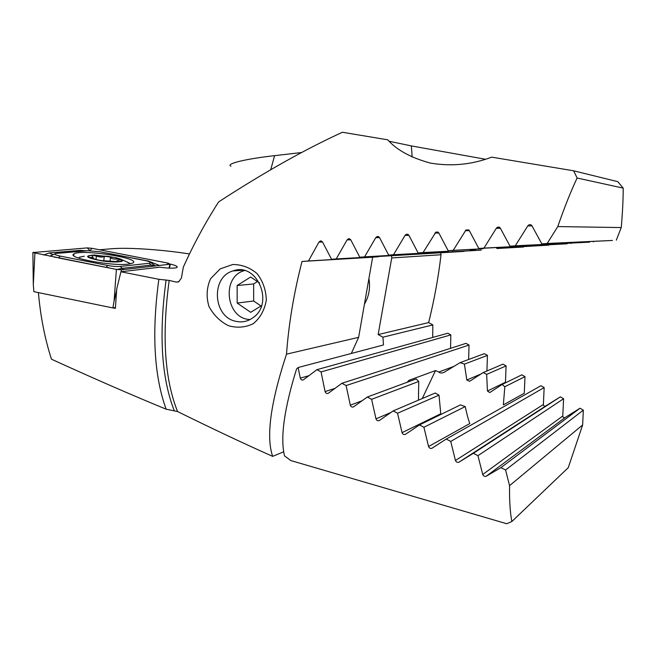 <?xml version="1.0" encoding="UTF-8"?>
<svg xmlns="http://www.w3.org/2000/svg" width="656" height="656" viewBox="0 0 656 656"><rect width="100%" height="100%" fill="white"/><g stroke="black" fill="none" stroke-linecap="round" stroke-linejoin="round"><path stroke-width="0.98" d="M557.78 226.582C564.373 207.55 570.818 191.355 577.116 178.014L623.2 188.124C623.184 199.998 622.528 213.143 621.232 227.558L557.78 226.582L547.161 243.483L541.815 243.868L531.811 225.549C530.507 224.213 529.171 224.311 527.809 225.861L515.28 245.811L510.024 246.197L500.241 227.985C499.044 226.673 497.756 226.73 496.379 228.173L483.964 248.107L478.798 248.485L469.204 230.379L465.981 229.977L453.222 250.354L448.163 250.723L438.716 232.749L435.904 232.101L423.079 252.568L418.11 252.929L408.786 235.078L406.244 234.323L405.055 235.365L393.526 254.733L388.655 255.094L379.43 237.374L377.069 236.562L375.773 237.652L364.564 256.865L359.8 257.209L350.648 239.629L348.426 238.792L347.065 239.907L336.216 258.948L331.551 259.292L322.449 241.843L320.325 240.99L318.931 242.121L308.459 260.99L302.006 261.465C293.863 293.117 288.697 324.015 286.508 354.158C270.526 402.784 265.918 436.855 272.675 456.371C243.36 443.325 211.65 428.376 177.563 411.542L166.124 409.18C131.331 394.879 93.119 378.217 51.496 359.209C44.928 339.111 40.557 316.905 38.392 292.601M448.163 250.723L483.144 248.722L453.222 250.354M483.144 248.722L483.439 248.239M418.11 252.929L448.335 251.232L423.079 252.568M452.804 250.904L453.017 250.461M388.655 255.094L425.506 252.978L393.526 254.733M189.477 253.946C159.203 249.223 125.763 247.296 110.347 248.854L99.548 249.78M166.124 409.18C154.053 375.88 151.634 332.584 158.85 279.292L120.917 271.764L116.727 289.017L115.382 308.377L113.086 307.91M158.85 279.292L169.191 280.432L176.234 282.088L178.588 281.9L181.376 278.095L183.327 267.156C193.487 244.524 205.271 222.761 218.661 201.876C263.843 172.528 305.097 149.322 342.424 132.258L387.729 139.81C396.798 150.068 411.009 157.825 430.377 163.09C451.435 166.624 471.877 164.648 491.713 157.145L573.656 170.806L577.116 178.014M253.257 323.687C245.451 327.467 237.226 328.156 228.591 325.753C220.285 321.637 213.758 315.249 209.018 306.582C206.082 296.996 206.599 287.73 210.56 278.767L220.145 268.894L232.724 264.516C241.736 264.516 249.805 267.5 256.922 273.478C262.867 281.014 266 289.903 266.328 300.128C264.565 310.108 260.211 317.963 253.257 323.687M378.348 256.521L372.649 257.218L358.635 337.34L351.329 353.461M378.217 256.808L308.459 260.99M372.649 257.218L302.006 261.465M358.635 337.34L286.508 354.158M389.188 141.278L411.378 145.919L485.383 159.244M623.2 188.124L617.796 181.671L573.656 170.806M541.815 243.868L612.466 240.449L547.161 243.483M616.312 240.162L621.232 227.558M510.024 246.197L589.613 242.138L515.28 245.811M593.393 241.859L593.582 241.367M478.798 248.485L567.194 243.794L483.964 248.107M570.9 243.515L571.064 243.081M522.725 246.156L519.273 246.836L519.003 246.353M519.273 246.836L548.81 245.147L522.57 246.582M501.323 247.287L500.889 248.214L496.912 248.509L496.28 247.558M496.912 248.509L523.521 247.017L500.889 248.214M475.756 249.214L475.264 250.067L470.426 250.403L469.721 249.551M470.426 250.403L475.264 250.067M359.8 257.209L481.266 250.125L364.564 256.865M331.551 259.292L464.046 251.396L336.216 258.948M283.704 451.787L272.675 456.371M235.684 321.268C212.913 316.897 210.707 277.004 232.954 270.936C256.75 261.555 274.782 303.244 252.978 317.725L250.256 319.447C245.606 321.85 240.744 322.457 235.684 321.268M120.917 271.764L159.695 267.197C168.6 268.394 174.34 268.493 176.931 267.5C178.055 266.574 175.898 265.442 170.462 264.097M116.276 257.759L94.464 255.012C83.501 255.742 85.764 257.669 101.237 260.776C115.727 263.064 127.846 261.867 120.433 259.038L116.276 257.759M107.469 256.266L104.271 256.553C102.41 257.357 99.794 257.193 96.424 256.045L92.471 255.315L108.281 256.389C113.849 257.267 117.826 258.259 120.204 259.366L120.622 259.587C122.303 260.645 121.483 261.342 118.146 261.67L101.754 260.653C95.751 259.702 91.635 258.644 89.413 257.48L97.793 259.924M92.471 255.315C88.568 255.594 87.551 256.316 89.413 257.48L93.209 257.554L91.742 255.512L92.471 255.315M120.204 259.366L116.94 259.087C113.226 259.186 111.085 258.653 110.528 257.48L108.281 256.389M118.146 261.67L116.727 260.973L120.622 259.587M113.734 261.769L117.399 261.719M84.296 256.184L79.278 257.267L78.72 258.161M130.29 263.843L127.108 261.883M128.281 264.13L132.815 263.031C142.188 258.275 81.024 248.796 73.98 253.921C65.616 257.66 111.774 266.385 128.281 264.13M107.633 265.467C112.668 266.385 116.875 266.713 120.253 266.451L149.125 263.277L150.675 262.498C150.191 261.867 148.281 261.211 144.96 260.539L99.835 251.74L87.871 250.731L56.129 253.429C53.513 254.028 54.858 254.913 60.172 256.086L107.633 265.467L106.354 267.131L111.151 268.386M116.391 269.419L121.499 269.813L170.019 264.229L168.182 263.146L91.955 248.304L87.223 247.902L32.825 252.568L116.391 269.419L114.07 301.202L116.571 290.633M114.07 301.202L112.889 307.943L33.882 291.674L33.3 284.688L34.924 253.29M112.889 307.943L115.415 307.516M43.567 255.004L49.192 252.945L80.385 250.371L86.485 250.854M100.237 251.814L148.395 261.055L159.408 265.45M116.866 269.509L122.155 268.353L120.253 266.451M54.768 253.979L49.725 256.217M54.374 257.144L58.81 257.718L60.172 256.086M123.804 269.55L122.155 268.353L150.962 265.098L155.374 265.819M244.516 270.592C221.023 276.504 225.869 319.037 250.092 319.538M259.628 283.031L250.666 277.021L237.136 285.499L237.169 303.056L250.707 312.313L261.514 305.696M235.34 270.313L234.791 270.813M261.031 305.999L253.659 300.997L237.169 303.056M257.447 281.572L253.642 283.941L253.659 300.997M253.642 283.941L237.136 285.499M504.825 386.737L524.989 376.634L521.823 374.83L502.127 384.473L504.825 386.737L503.349 404.891L524.283 393.239L524.989 376.634M406.982 382.325L409.328 380.185L435.494 370.566L438.815 372.026C439.807 373.075 441.447 373.239 443.743 372.534L460.143 362.629L464.423 364.121L466.818 380.029L469.639 381.308L483.251 372.542L486.654 374.387L487.449 391.017L489.778 392.55L502.127 384.473M486.654 374.387L506.096 365.909L502.972 364.146L483.251 372.542M487.449 391.017L505.464 382.235L506.096 365.909M464.423 364.121L487.441 355.388L484.358 353.658L460.143 362.629M486.924 370.984L487.441 355.388M301.563 152.536L274.602 155.661L270.707 169.748M432.698 337.438L432.845 324.917L428.63 322.588C434.28 299.915 438.413 277.308 441.021 254.758L440.758 252.822M450.828 334.904L447.818 333.232L316.938 369.672L321.063 371.927L450.828 334.904L450.565 348.311M469.024 345.056L465.981 343.35L341.907 383.276L346.106 385.556L469.024 345.056L468.638 359.48M544.152 387.565L540.946 385.728L446.228 439.053L450.721 441.422L544.152 387.565L543.389 404.49C543.545 405.949 544.357 406.433 545.808 405.925L560.331 396.855L563.594 398.733L562.782 416.002C562.93 417.487 563.75 417.979 565.242 417.47L580.019 408.221L583.332 410.139L582.651 424.932L568.26 467.662L511.869 521.512L506.76 523.742L290.788 460.553L284.515 455.879C280.145 437.888 284.155 408.926 296.545 369L298.119 367.524L300.276 378.159C300.94 379.849 301.973 380.406 303.375 379.84L316.938 369.672M364.433 304.171C369.008 296.348 370.509 287.804 368.918 278.554M298.119 367.524L383.481 344.966L382.932 337.192L378.151 334.56L391.722 257.939L391.566 255.733M382.932 337.192L432.845 324.917M378.151 334.56L428.63 322.588M391.722 257.939L441.021 254.758M511.869 521.512C510.13 512.68 509.368 500.733 509.564 485.661L582.651 424.932M450.721 441.422L455.444 460.479C456.166 462.078 457.306 462.669 458.864 462.242L473.386 453.288L477.945 455.674L482.726 474.493C483.439 476.059 484.595 476.65 486.186 476.264L500.946 467.613L505.571 470.008L583.332 410.139M505.571 470.008L509.564 485.661M500.946 467.613L580.019 408.221M477.945 455.674L563.594 398.733M473.386 453.288L560.331 396.855M346.106 385.556L350.312 405.17C351.009 406.843 352.083 407.417 353.527 406.892L367.327 397.019L371.599 399.324L375.978 418.856C376.683 420.521 377.774 421.095 379.242 420.586L393.19 410.91L397.544 413.239L402.062 432.648C402.776 434.288 403.883 434.871 405.375 434.387L419.496 424.924L423.915 427.269L428.557 446.523C429.278 448.155 430.393 448.737 431.919 448.278L446.228 439.053M428.557 446.523L469.811 423.563C468.236 419.315 466.711 413.649 465.235 406.564L460.397 404.9L419.496 424.924M423.915 427.269L465.235 406.564M402.062 432.648L440.758 413.78L439.003 395.158L435.199 393.018L393.19 410.91M397.544 413.239L439.003 395.158M418.43 400.16L418.741 381.448L416.158 378.93L367.327 397.019M371.599 399.324L418.741 381.448M321.063 371.927L325.081 391.599C325.761 393.28 326.811 393.846 328.238 393.305L341.907 383.276M230.928 166.198C225.197 163.754 246.451 158.785 274.602 155.661M469.352 230.682L465.325 230.682M438.856 233.019L434.912 233.044M408.909 235.324L405.055 235.365M379.545 237.595L375.773 237.652M174.201 410.508C161.433 377.774 158.727 334.248 166.099 279.94M169.191 280.432C161.745 335.241 164.541 378.947 177.563 411.542M532.016 225.926L527.809 225.861M500.413 228.313L496.297 228.288M350.755 239.834L347.065 239.907M322.539 242.039L318.931 242.121M234.946 270.666L232.987 270.936M179.014 281.686L176.234 282.088M411.378 145.919L412.157 157.014M96.006 259.456L96.424 256.045M103.73 260.932L104.271 256.553M110.011 261.58L110.528 257.48M90.643 257.972L90.717 257.406M121.048 271.748L121.499 269.813M168.977 268.124L169.937 264.237M89.987 250.674L87.223 247.902M34.76 253.257L33.718 252.191M167.206 264.548L168.182 263.146M90.052 250.674L91.955 248.304M58.589 257.972L106.141 267.394M152.569 266.238L149.125 263.277M49.192 252.945L52.759 254.626M80.385 250.371L81.524 251.264M466.818 380.029L481.135 373.912M438.815 372.026L454.255 366.245M486.186 476.264L565.242 417.47M482.726 474.493L562.782 416.002M458.864 462.242L545.808 405.925M455.444 460.479L543.389 404.49M375.978 418.856L390.951 412.46M350.312 405.17L362.055 400.775M325.081 391.599L334.921 388.377M300.276 378.159L308.861 375.699M435.494 370.566L422.267 398.528M409.328 380.185L408.598 381.726M468.909 229.977L465.981 229.969M438.126 232.093L435.912 232.101M408.007 234.307L406.253 234.323M378.52 236.545L377.077 236.562M500.348 228.198L496.379 228.173M349.623 238.768L348.434 238.784M321.358 240.965L320.333 240.99M232.954 270.936L242.95 270.247M129.675 263.22L120.433 259.038M116.629 261.744L116.694 261.236M93.07 258.677L93.209 257.554M33.3 284.688L32.874 252.601M169.371 268.14L170.421 264.122M73.767 255.684L73.98 253.921M150.675 262.498L154.627 265.393M155.39 265.91L154.636 265.393M155.521 265.893L154.053 264.975M408.614 380.554L407.95 381.972"/></g></svg>
